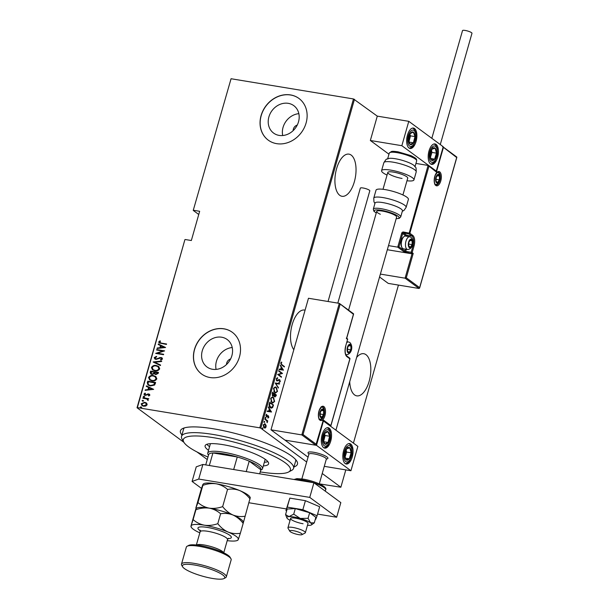 <?xml version="1.0" encoding="UTF-8"?>
<svg xmlns="http://www.w3.org/2000/svg" width="609" height="609" viewBox="0 0 609 609"><rect width="100%" height="100%" fill="white"/><g stroke="black" fill="none" stroke-linecap="round" stroke-linejoin="round"><path stroke-width="0.91" d="M181.924 435.024A60.839 12.583 15.9 0 1 182.479 428.637A60.839 12.583 15.9 0 1 213.652 428.835A60.839 12.583 15.9 0 1 296.865 461.226A60.839 12.583 15.9 0 1 293.972 466.943M260.233 471.899A55.663 11.51 -164.1 0 0 288.521 472.044A55.663 11.51 -164.1 0 0 271.332 455.014A55.663 11.51 -164.1 0 0 213.721 437.734A55.663 11.51 -164.1 0 0 183.865 442.233L182.099 439.211A58.251 12.043 15.9 0 1 181.528 436.402A58.251 12.043 15.9 0 1 213.34 434.499A58.251 12.043 15.9 0 1 293.576 468.321L295.662 461.013A58.251 12.043 -164.1 0 0 295.677 459.628M305.079 310.171A21.361 10.109 99.4 0 0 304.546 310.05A21.361 10.109 99.4 0 0 292.183 324.574A21.361 10.109 99.4 0 0 293.82 349.695M336.594 168.663A21.361 10.109 99.4 0 0 341.999 196.288A21.361 10.109 99.4 0 0 354.354 181.764A21.361 10.109 99.4 0 0 348.957 154.138A21.361 10.109 99.4 0 0 336.594 168.663M349.726 381.729A21.361 10.109 99.4 0 0 356.775 395.858A21.361 10.109 99.4 0 0 369.138 381.333A21.361 10.109 99.4 0 0 363.74 353.707A21.361 10.109 99.4 0 0 356.653 357.407M212.511 369.275A17.037 14.586 -53.6 0 0 230.636 358.914A17.037 14.586 -53.6 0 0 227.195 339.533A17.037 14.586 -53.6 0 0 221.646 337.211A17.037 14.586 -53.6 0 0 203.52 347.572A17.037 14.586 -53.6 0 0 206.969 366.953A17.037 14.586 -53.6 0 0 212.511 369.275M279.135 135.404A17.037 14.586 -53.6 0 0 297.261 125.043A17.037 14.586 -53.6 0 0 293.812 105.662A17.037 14.586 -53.6 0 0 288.263 103.34A17.037 14.586 -53.6 0 0 270.137 113.7A17.037 14.586 -53.6 0 0 273.586 133.082A17.037 14.586 -53.6 0 0 279.135 135.404M276.653 143.655A25.89 22.168 -53.6 0 0 304.196 127.913A25.89 22.168 -53.6 0 0 298.958 98.46A25.89 22.168 -53.6 0 0 290.531 94.928A25.89 22.168 -53.6 0 0 262.981 110.671A25.89 22.168 -53.6 0 0 268.226 140.131A25.89 22.168 -53.6 0 0 276.653 143.655M299.011 98.498A25.89 22.168 -53.6 0 0 290.638 95.012A25.89 22.168 -53.6 0 0 263.111 110.716A25.89 22.168 -53.6 0 0 268.28 140.169M210.029 377.527A25.89 22.168 -53.6 0 0 237.579 361.784A25.89 22.168 -53.6 0 0 232.341 332.324A25.89 22.168 -53.6 0 0 223.914 328.799A25.89 22.168 -53.6 0 0 196.364 344.542A25.89 22.168 -53.6 0 0 201.602 374.002A25.89 22.168 -53.6 0 0 210.029 377.527M232.394 332.369A25.89 22.168 -53.6 0 0 224.021 328.883A25.89 22.168 -53.6 0 0 196.486 344.587A25.89 22.168 -53.6 0 0 201.655 374.04M207.258 459.544L196.935 451.924M183.926 442.332L137.025 407.741L184.908 239.642L137.375 407.611L259.784 427.83L353.471 98.947L377.283 116.129L370.348 140.489L388.961 154.214M266.049 425.151L266.087 426.939L265.227 428.051L264.1 427.845L263.24 424.838L265.219 423.91L265.646 425.082M265.638 426.863L264.778 427.975L265.227 428.051L264.1 427.845M264.656 423.658L265.6 425.074M265.006 418.855L267.754 420.888L267.633 421.321L267.229 421.025L267.184 422.715L266.719 420.766L264.877 419.296L265.006 418.855M268.835 417.31L268.158 418.01L268.28 416.244L266.498 416.784L266.019 415.094L266.696 414.287L266.605 416.335L268.386 415.802L268.835 417.31L268.409 417.241M268.28 416.244L266.521 416.845M266.064 416.175L266.909 416.404M267.914 415.658L268.356 416.32M269.292 403.813L269.734 402.244L273.502 405.023L272.619 407.55L271.279 408.167L270.388 407.748C269.338 407.223 268.972 405.914 269.292 403.813M272.604 392.181L276.364 394.959L276.098 395.919L274.72 396.786L274.08 395.637L272.832 395.926L272.215 393.536L272.604 392.181M275.108 396.969L274.72 396.786M273.251 396.109L272.832 395.926M275.215 383L279.607 383.594L279.47 384.073L275.93 383.594L278.328 388.078L275.215 383M278.61 371.087L278.732 370.653L282.5 373.431L278.564 374.626L281.533 376.819L281.411 377.253L277.643 374.474L281.571 373.271L278.61 371.087M281.959 364.692L284.464 366.542L284.342 366.976L281.792 365.103L280.81 362.949L281.594 362.043L281.191 363.268L281.959 364.692L281.51 364.616L284.464 366.542M354.468 99.297L260.781 428.18L306.662 462.018M322.237 473.505L340.857 487.238L345.798 469.889M353.426 443.101L398.438 285.088M283.467 370.036L279.044 369.556L279.181 369.077L280.589 369.267L281.198 367.143L280.323 365.073L283.436 370.15M276.334 378.661L277.59 377.747L277.666 378.311L276.722 378.95L277.08 380.404L279.759 379.734L280.292 381.592L279.28 382.429L279.919 381.257L279.645 380.183L276.95 380.838L276.334 378.661M276.425 380.107L277.498 380.503M279.105 379.597L279.759 379.734L279.31 379.666L279.79 380.328M279.645 380.183L278.618 380.085L278.054 380.48L278.503 380.556M277.331 381.006L276.95 380.838M276.242 387.332L277.498 391.397L275.603 392.972L274.766 392.592L273.532 388.512L275.435 386.966L276.242 387.332L276.836 388.633M273.38 397.388L274.636 401.453L272.741 403.029L271.903 402.648L270.662 398.568L272.566 397.022L273.38 397.388L273.974 398.689M271.538 411.905L267.123 411.425L267.252 410.946L268.66 411.136L269.269 409.012L268.394 406.941L271.507 412.019M265.494 417.371L265.927 418.079L265.486 418.284L265.737 417.416L265.296 417.622M265.288 417.34L265.927 418.079L265.486 418.284M264.336 421.42L264.77 422.128L264.336 422.334L264.58 421.458L264.146 421.664M264.131 421.382L264.77 422.128L264.336 422.334M262.471 427.975L262.905 428.683L262.464 428.888L262.715 428.02L262.273 428.226M262.266 427.944L262.905 428.683L262.464 428.888M193.236 210.409L231.062 78.736L193.236 210.409L198.755 214.482M146.609 403.158L147.15 404.764L145.787 406.051L143.595 406.233L141.966 405.586L141.189 403.782L144.714 402.298L146.35 402.945M147.941 399.146L148.132 400.577L146.761 398.956L142.879 398.217L143.008 397.784L148.763 398.735L147.88 399.093M147.515 399.367L146.761 398.956M149.89 395.134L148.786 395.995L148.383 395.599L149.19 395.005L148.566 394.35L145.315 395.416L144.402 395.058L143.968 394.038L145.056 393.087L145.498 393.475L144.676 394.137L145.406 394.975L148.657 393.909L149.89 395.134M148.824 395.979L149.403 395.165L148.566 394.35M144.676 394.137L145.993 394.936M147.294 382.734L147.736 381.165L155.615 382.467L155.325 383.495L154.579 385.048L150.393 385.954L148.002 385.025L147.294 382.734L147.736 381.165M150.606 371.109L158.477 372.411L158.203 373.37L155.813 374.604L154.298 373.766L151.999 374.428L150.781 373.949L150.217 372.464L150.606 371.109L158.447 372.525M153.217 361.929L161.72 361.046L161.583 361.518L154.724 362.233L160.578 365.05L160.441 365.522L153.186 362.035L161.667 361.228M156.612 350.015L156.741 349.574L164.613 350.875L157.442 353.243L163.646 354.263L163.524 354.704L155.645 353.403L162.809 351.035L156.612 350.015M159.505 342.075L161.339 343.126L166.577 343.986L166.447 344.428L159.116 342.951L158.713 341.908L159.969 340.834L160.494 341.207L159.505 342.075L159.901 342.76M231.062 78.736L353.471 98.947M185.258 239.52L191.34 240.525L199.661 211.285L193.586 210.288M165.579 347.488L157.046 348.485L157.183 348.005L159.908 347.724L160.517 345.592L158.188 344.473L158.325 344.001L165.579 347.488M154.237 357.62L156.391 356.387L156.665 356.882L155.036 357.765L156.094 358.967L161.012 357.491L162.047 357.902L162.512 359.005L160.806 360.094L160.433 359.599L161.72 358.815L160.921 357.932L155.957 359.401L154.838 358.96L154.237 357.62L156.604 356.547M155.516 358.762L156.916 358.914M160.883 360.071L160.654 359.759L161.933 358.975L160.921 357.932M156.285 365.522L158.675 366.473L159.718 368.803C158.5 370.615 156.871 371.277 154.823 370.774L152.509 369.876L151.428 367.478C152.646 365.697 154.26 365.042 156.285 365.522L158.782 366.549M153.415 375.578L155.813 376.529L156.856 378.859C155.638 380.671 154.001 381.333 151.961 380.838L149.647 379.932L148.558 377.534C149.776 375.753 151.397 375.098 153.415 375.578L155.919 376.613M153.651 389.357L145.125 390.346L145.262 389.874L147.979 389.593L148.588 387.461L146.267 386.342L146.396 385.87L153.651 389.357M143.99 397.266L143.465 396.725L144.242 396.39L144.561 396.779L143.777 397.106L143.244 396.566L144.028 396.238L144.561 396.779M143.777 397.106L143.465 396.725M142.841 401.316L142.308 400.768L143.092 400.44L143.404 400.829L142.628 401.156L142.095 400.608L142.879 400.28L143.404 400.829M142.628 401.156L142.308 400.768M140.976 407.87L140.443 407.33L141.219 406.995L141.539 407.383L140.755 407.71L140.23 407.17L141.006 406.835L141.539 407.383M140.755 407.71L140.443 407.33M340.857 487.238L319.283 483.858M260.781 428.18L259.784 427.83M184.321 427.906A58.251 12.043 -164.1 0 0 183.613 429.094L181.528 436.402M298.844 113.662A17.037 14.586 -53.6 0 0 282.713 135.533M297.238 125.081A5.176 4.43 -53.6 0 0 293.157 130.623M232.227 347.533A17.037 14.586 -53.6 0 0 216.096 369.404M230.621 358.952A5.176 4.43 -53.6 0 0 226.533 364.494M159.725 342.235L161.552 343.286L166.539 344.108M159.231 343.034L158.713 341.908M158.926 342.068L159.969 340.834M157.32 348.455L157.183 348.005M157.404 348.165L159.908 347.724M160.121 347.884L160.517 345.592M158.416 344.587L158.325 344.001M158.538 344.161L165.564 347.533M160.784 347.632L164.263 347.45L161.256 345.95L160.784 347.632L164.042 347.29M156.863 350.053L156.741 349.574M156.955 349.733L164.529 350.99M163.615 354.385L157.442 353.243M155.934 353.448L162.809 351.035M155.615 358.846L156.307 359.127M157.13 359.074L159.733 357.574M159.954 357.734L161.012 357.491M161.233 357.65L162.154 357.978M161.933 358.975L161.141 358.092L161.933 358.975M154.945 359.036L154.45 357.78M160.563 365.096L154.724 362.233M152.615 369.952L151.428 367.478M151.641 367.638C152.859 365.857 154.473 365.202 156.498 365.682M153.194 369.678L155.166 370.5C156.817 370.881 158.134 370.333 159.116 368.848L158.127 366.77M154.952 370.341C156.604 370.721 157.921 370.173 158.903 368.696L158.013 366.687L156.163 365.963C154.519 365.583 153.209 366.123 152.242 367.592L153.087 369.602L155.166 370.5M150.895 374.033L150.217 372.464M150.431 372.624L150.819 371.269M151.519 373.781L152.341 374.154L153.993 373.523L154.427 372.32L151.283 371.68L151.405 373.698L152.121 373.995L153.773 373.363L154.214 372.168M155.325 373.956L156.14 374.322L157.761 372.875L155.021 372.297L155.211 373.88L155.919 374.162L157.548 372.716M149.753 380.008L148.558 377.534M148.779 377.694C149.997 375.913 151.611 375.258 153.635 375.738M150.332 379.742L152.303 380.556C153.948 380.937 155.272 380.389 156.254 378.912L155.265 376.826M152.083 380.397C153.734 380.777 155.051 380.229 156.041 378.752L155.15 376.743L153.293 376.019C151.656 375.639 150.347 376.179 149.372 377.649L150.217 379.666L152.303 380.556M147.957 381.325L155.584 382.589M148.124 385.109L147.507 382.894M148.847 384.918L150.735 385.68L154.123 384.827L154.899 382.932L148.421 381.736L148.04 383.822L148.733 384.842L150.522 385.52L153.91 384.667L154.678 382.772M145.391 390.323L145.262 389.874M145.475 390.034L147.979 389.593M148.2 389.745L148.588 387.461M146.495 386.456L146.396 385.87M146.617 386.03L153.635 389.402M148.855 389.501L152.334 389.318L149.334 387.819L148.855 389.501L152.121 389.159M149.403 395.165L148.779 394.51L149.403 395.165M144.516 395.134L143.968 394.038M144.181 394.198L145.269 393.247M144.889 394.297L145.627 395.134L144.889 394.297M146.213 395.096L146.754 394.457M146.967 394.617L147.721 393.939M147.941 394.092L148.657 393.909M148.878 394.069L149.616 394.327M144.242 396.39L144.775 396.939M143.13 398.263L143.008 397.784M143.222 397.943L148.725 398.849M147.812 400.387L147.774 399.984M147.987 400.143L146.982 399.116M143.092 400.44L143.625 400.981M142.072 405.663L141.189 403.782M141.41 403.942L144.714 402.298M144.927 402.458L146.822 403.318M142.582 405.373L143.93 405.959L146.655 404.802L145.916 403.303M143.716 405.8L146.442 404.642L145.817 403.227L144.584 402.739L141.897 403.896L142.468 405.297L143.93 405.959M141.219 406.995L141.752 407.543M281.267 362.248L281.807 362.522M281.358 362.446L280.886 362.895L281.335 362.972M280.741 363.192L281.51 364.616M282.987 370.074L279.051 369.541M280.201 365.514L283.018 369.967M281.038 369.328L282.728 369.556L281.518 367.653L281.038 369.328L280.589 369.26M281.069 367.577L281.518 367.653M278.671 370.866L282.5 373.431M282.051 373.355L282.477 373.523M282.028 373.446L278.564 374.626M278.115 374.55L281.533 376.819M277.156 377.786L277.666 378.311M277.209 378.235L276.273 378.882M276.288 378.882L276.722 378.95M276.631 380.336L277.049 380.427L276.631 380.336M278.656 379.521L279.31 379.666M279.874 381.386L280.292 381.592M279.843 381.516L278.831 382.353M279.196 380.115L278.618 380.085L279.196 380.115M278.054 380.48L276.501 380.77M279.15 383.533L279.47 384.073M279.021 383.997L275.93 383.594M275.474 383.518L278.465 387.598M277.065 391.282L277.498 391.397M277.049 391.321L275.375 392.912M275.207 386.943L275.793 387.255M273.753 391.275L275.314 392.386M275.26 387.469L276.121 387.766C275.352 387.073 274.613 387.415 273.921 388.778L274.887 392.15L275.542 392.447L275.093 392.371M275.671 387.697C274.903 387.004 274.164 387.339 273.471 388.709L273.921 388.778M274.438 392.082L274.887 392.15C275.664 392.851 276.402 392.516 277.11 391.13L276.121 387.766M272.543 392.394L276.364 394.959M275.915 394.891L274.651 394.221L274.826 396.345M274.271 396.71L276.098 395.919M272.375 395.85L274.08 395.637M272.253 395.119L273.197 395.599L274.263 393.939L272.862 392.904L272.954 395.485L272.505 395.416L273.426 395.043M274.568 394.518L274.119 394.449L274.613 396.375M274.179 396.056L274.834 396.345L275.854 395.112M274.202 394.152L274.651 394.221M272.231 393.483L272.68 393.551M272.413 392.835L272.862 392.904M274.195 401.339L274.636 401.453M274.187 401.377L272.505 402.968M272.345 396.999L272.931 397.312M270.883 401.331L272.451 402.442M272.39 397.525L273.251 397.829C272.482 397.129 271.751 397.471 271.058 398.834L272.025 402.214L272.68 402.503L272.231 402.427M272.802 397.753C272.033 397.06 271.302 397.395 270.609 398.766L271.058 398.834M271.576 402.138L272.025 402.214C272.802 402.907 273.54 402.572 274.24 401.186L273.251 397.829M269.673 402.458L273.502 405.023M273.053 404.947L270 402.96L269.513 405.084L270.975 407.573M272.786 405.883L273.213 406.043M272.763 405.967L272.17 407.474L272.619 407.55M272.17 407.474L271.058 408.106M269.285 406.256L270.746 407.558M269.833 403.554L269.384 403.478L269.056 405.008L269.513 405.084M269.551 402.892L270 402.96M270.061 407.238L272.337 407.025L272.992 405.175M271.058 411.943L267.123 411.41M268.272 407.383L271.089 411.829M269.109 411.197L270.799 411.425L269.589 409.514L269.109 411.197L268.668 411.128M269.148 409.446L269.589 409.514M268.386 417.234L267.709 417.934M266.346 414.501L266.864 414.775M266.415 414.699L265.905 415.254M265.973 415.262L266.361 415.33M267.465 415.582L267.937 415.726M265.478 418.01L265.037 418.216M264.945 419.068L267.754 420.888M266.97 422.281L267.397 422.349M264.321 422.052L263.887 422.258M265.691 426.871L266.087 426.939M263.392 426.924L264.428 427.533M264.443 424.153L265.09 424.344L263.583 425.082L264.641 427.602L264.192 427.526M264.641 424.275L263.126 425.006M263.773 427.335L265.752 426.688L265.09 424.344M263.195 425.021L263.583 425.082M262.456 428.614L262.015 428.82M293.576 468.321A58.251 12.043 15.9 0 1 291.612 470.407L288.521 472.044M206.885 444.281A33.008 6.828 -164.1 0 0 209.565 446.663M208.522 450.317A33.008 6.828 15.9 0 1 205.111 445.75A33.008 6.828 15.9 0 1 223.138 444.677A33.008 6.828 15.9 0 1 268.607 463.837A33.008 6.828 15.9 0 1 263.301 465.915M183.865 442.233A55.663 11.51 -164.1 0 0 207.981 457.016M264.344 462.261A33.008 6.828 -164.1 0 0 267.876 461.652M208.484 455.258L208.012 454.459A28.478 5.892 15.9 0 1 207.738 453.088A28.478 5.892 15.9 0 1 223.29 452.152A28.478 5.892 15.9 0 1 262.517 468.686A28.478 5.892 15.9 0 1 261.558 469.714L260.736 470.14M246.234 471.602L249.21 461.158L260.85 469.745A27.184 5.618 -164.1 0 0 249.21 461.158A27.184 5.618 -164.1 0 0 237.259 456.971A27.184 5.618 -164.1 0 0 223.48 453.774A27.184 5.618 -164.1 0 0 212.922 452.951A27.184 5.618 -164.1 0 0 208.704 454.466L205.728 464.911M233.681 469.531L237.259 456.971L212.922 452.951L209.344 465.512M260.85 469.745L259.685 473.825M308.839 454.367L308.101 453.104A10.353 2.139 15.9 0 1 308.002 452.601A10.353 2.139 15.9 0 1 313.658 452.266A10.353 2.139 15.9 0 1 327.916 458.272A10.353 2.139 15.9 0 1 327.573 458.646L326.272 459.331M322.115 434.742A10.353 4.902 -80.6 0 1 328.106 427.701A10.353 4.902 -80.6 0 1 330.725 441.099A10.353 4.902 -80.6 0 1 324.726 448.14A10.353 4.902 -80.6 0 1 322.115 434.742M352.246 456.971A10.353 4.902 99.4 0 0 349.627 443.58A10.353 4.902 99.4 0 0 343.636 450.622A10.353 4.902 99.4 0 0 346.255 464.012A10.353 4.902 99.4 0 0 352.246 456.971M350.929 470.742L316.49 445.339L323.432 420.979L357.871 446.382L350.929 470.742L324.277 466.334M316.49 445.339L284.989 440.14L308.047 457.146M437.605 157.328A10.353 4.902 -80.6 0 1 431.614 164.369A10.353 4.902 -80.6 0 1 428.995 150.979A10.353 4.902 -80.6 0 1 434.986 143.93A10.353 4.902 -80.6 0 1 437.605 157.328M407.467 135.099A10.353 4.902 99.4 0 0 410.085 148.489A10.353 4.902 99.4 0 0 416.076 141.448A10.353 4.902 99.4 0 0 413.465 128.057A10.353 4.902 99.4 0 0 407.467 135.099M401.849 145.696L408.784 121.328L443.23 146.731L436.288 171.091L401.849 145.696L370.348 140.489M408.784 121.328L377.283 116.129M436.288 171.091L435.755 171.007M289.96 531.413A6.471 1.34 -164.1 0 0 295.974 534.055A6.471 1.34 -164.1 0 0 301.965 534.672A6.471 1.34 -164.1 0 0 301.965 533.918A6.471 1.34 -164.1 0 0 294.634 530.949A6.471 1.34 -164.1 0 0 289.8 531.2A6.471 1.34 -164.1 0 0 289.96 531.413M289.8 531.2L288.027 528.186A9.059 1.873 15.9 0 1 287.943 527.744A9.059 1.873 15.9 0 1 295.708 528.041A9.059 1.873 15.9 0 1 305.056 531.984A9.059 1.873 15.9 0 1 305.368 532.708A9.059 1.873 15.9 0 1 305.063 533.035L301.965 534.672M319.283 483.873L326.325 459.14A9.059 1.873 -164.1 0 0 326.013 458.41A9.059 1.873 -164.1 0 0 316.672 454.466A9.059 1.873 -164.1 0 0 308.9 454.177L301.851 478.91M308.002 452.601A10.353 2.139 15.9 0 1 316.878 452.936A10.353 2.139 15.9 0 1 327.558 457.443A10.353 2.139 15.9 0 1 327.916 458.272M387.324 249.736L412.019 253.808L405.076 278.176L406.287 277.795L419.631 287.638L419.068 288.491L405.076 278.176L380.381 274.096M442.553 146.624L456.689 157.541L419.631 287.638L419.068 288.491L388.245 283.398L379.559 276.996M443.344 147.698L436.402 172.065L428.081 165.427L415.947 163.425M428.865 166.508L409.857 233.255L412.757 235.401A8.541 4.042 -80.6 0 1 414.021 246.059L412.148 252.636L413.222 253.428L412.019 253.808L403.866 251.662L397.73 247.14L388.496 245.617M436.402 172.065L435.61 170.984M435.892 171.106L428.081 165.427L408.974 233.879L403.569 232.981L406.477 235.127L411.874 236.018L408.974 233.879A0.776 0.662 -53.6 0 0 409.857 233.255L403.455 232.014A1.553 1.332 -53.6 0 0 401.689 233.255L397.73 247.14L398.941 246.759L404.749 251.045L405.289 249.142M353.289 313.673L353.433 314.282L353.289 313.673L353.433 314.282L339.297 303.358L308.474 298.265L270.997 429.817L284.989 440.14L315.812 445.225L301.82 434.91L270.997 429.817M353.517 313.764L339.297 303.358L301.82 434.91L303.031 434.529L316.375 444.372L315.812 445.225L323.318 420.012L322.755 420.865L323.318 420.012L330.847 425.562L349.863 358.815L346.955 356.668A8.541 4.042 -80.6 0 1 345.699 346.011L347.572 339.434L346.491 338.642L353.433 314.282M346.346 338.041L346.491 338.642L346.346 338.041M350.289 344.976A3.882 1.835 99.4 0 0 349.345 344.869A3.882 1.835 99.4 0 0 347.632 347.442A3.882 1.835 99.4 0 0 347.541 351.203A3.882 1.835 99.4 0 0 349.155 352.39A3.882 1.835 99.4 0 0 350.86 349.825A3.882 1.835 99.4 0 0 350.959 346.064A3.882 1.835 99.4 0 0 350.289 344.976M350 345.44L349.345 344.869L347.632 347.442L347.541 351.203L349.155 352.39L350.86 349.825L350.959 346.064L350 345.44M347.434 349.345L347.511 348.249M347.549 352.124L349.155 352.39M347.488 349.262L350.86 349.825M348.66 345.684L350.959 346.064M411.509 239.786A3.882 1.835 99.4 0 0 410.565 239.68A3.882 1.835 99.4 0 0 408.852 242.245A3.882 1.835 99.4 0 0 408.761 246.006A3.882 1.835 99.4 0 0 410.375 247.201A3.882 1.835 99.4 0 0 412.087 244.628A3.882 1.835 99.4 0 0 412.179 240.867A3.882 1.835 99.4 0 0 411.509 239.786M411.22 240.251L410.565 239.68L408.852 242.245L408.761 246.006L410.375 247.201L412.087 244.628L412.179 240.867L411.22 240.251M401.97 247.566L401.544 246.744A5.595 2.649 -80.6 0 1 403.082 237.441L403.752 236.794A6.471 3.06 99.4 0 0 401.97 247.566A6.471 3.06 99.4 0 0 402.747 248.541A6.471 3.06 99.4 0 0 403.432 248.837L407.611 249.53A6.471 3.06 -80.6 0 1 406.934 249.233A6.471 3.06 -80.6 0 1 405.792 241.895A6.471 3.06 -80.6 0 1 409.728 236.756L411.075 237.335C414.775 241.05 412.841 249.188 407.611 249.53M409.728 236.756L405.541 236.064A6.471 3.06 99.4 0 0 403.752 236.794M408.654 244.148L408.738 243.052M408.768 246.934L410.375 247.201M408.708 244.072L412.087 244.628M409.88 240.494L412.179 240.867M438.815 175.019A3.882 1.835 99.4 0 0 437.871 174.912A3.882 1.835 99.4 0 0 436.158 177.485A3.882 1.835 99.4 0 0 436.067 181.246A3.882 1.835 99.4 0 0 437.681 182.434A3.882 1.835 99.4 0 0 439.386 179.868A3.882 1.835 99.4 0 0 439.485 176.108A3.882 1.835 99.4 0 0 438.815 175.019M438.526 175.483L437.871 174.912L436.158 177.485L436.067 181.246L437.681 182.434L439.386 179.868L439.485 176.108L438.526 175.483M435.96 179.389L436.036 178.292M436.074 182.167L437.681 182.434M436.014 179.312L439.386 179.868M437.186 175.727L439.485 176.108M322.983 409.743A3.882 1.835 99.4 0 0 322.039 409.636A3.882 1.835 99.4 0 0 320.326 412.202A3.882 1.835 99.4 0 0 320.235 415.962A3.882 1.835 99.4 0 0 321.849 417.157A3.882 1.835 99.4 0 0 323.554 414.584A3.882 1.835 99.4 0 0 323.653 410.824A3.882 1.835 99.4 0 0 322.983 409.743M322.694 410.207L322.039 409.636L320.326 412.202L320.235 415.962L321.849 417.157L323.554 414.584L323.653 410.824L322.694 410.207M320.128 414.105L320.205 413.009M320.243 416.891L321.849 417.157M320.182 414.029L323.554 414.584M321.354 410.443L323.653 410.824M345.021 457.808A6.471 3.06 99.4 0 0 346.064 459.772A6.471 3.06 99.4 0 0 349.246 458.79A6.471 3.06 99.4 0 0 351.127 452.814A6.471 3.06 99.4 0 0 349.825 447.828A6.471 3.06 99.4 0 0 346.643 448.803A6.471 3.06 99.4 0 0 344.763 454.778A6.471 3.06 99.4 0 0 345.021 457.808M345.257 457.245L346.064 459.772L349.246 458.79L351.127 452.814L349.825 447.828L346.643 448.803L344.763 454.778L345.257 457.245M345.143 456.78L346.628 452.076L346.118 450.12M345.524 458.174L349.246 458.79M346.628 452.076L351.127 452.814M346.384 447.257L349.825 447.828M430.373 158.165A6.471 3.06 99.4 0 0 431.416 160.121A6.471 3.06 99.4 0 0 434.605 159.139A6.471 3.06 99.4 0 0 436.486 153.171A6.471 3.06 99.4 0 0 435.176 148.177A6.471 3.06 99.4 0 0 431.994 149.159A6.471 3.06 99.4 0 0 430.114 155.128A6.471 3.06 99.4 0 0 430.373 158.165M430.616 157.602L431.416 160.121L434.605 159.139L436.486 153.171L435.176 148.177L431.994 149.159L430.114 155.128L430.616 157.602M430.502 157.137L431.987 152.425L431.476 150.476M430.883 158.53L434.605 159.139M431.987 152.425L436.486 153.171M431.743 147.614L435.176 148.177M411.753 132.092A6.471 3.06 99.4 0 0 410.154 133.752A6.471 3.06 99.4 0 0 408.57 139.941A6.471 3.06 99.4 0 0 410.192 144.462A6.471 3.06 99.4 0 0 413.389 142.795A6.471 3.06 99.4 0 0 414.973 136.606A6.471 3.06 99.4 0 0 413.359 132.084A6.471 3.06 99.4 0 0 411.753 132.092M411.608 132.891L410.154 133.752L408.57 139.941L410.192 144.462L413.389 142.795L414.973 136.606L413.359 132.084L411.608 132.891M409.02 141.554L410.474 135.86L409.941 134.376M409.202 142.103L413.389 142.795M410.474 135.86L414.973 136.606M326.401 431.735A6.471 3.06 99.4 0 0 324.803 433.402A6.471 3.06 99.4 0 0 323.219 439.591A6.471 3.06 99.4 0 0 324.833 444.113A6.471 3.06 99.4 0 0 328.038 442.439A6.471 3.06 99.4 0 0 329.621 436.25A6.471 3.06 99.4 0 0 328 431.728A6.471 3.06 99.4 0 0 326.401 431.735M326.249 432.542L324.803 433.402L323.219 439.591L324.833 444.113L328.038 442.439L329.621 436.25L328 431.728L326.249 432.542M323.661 441.198L325.122 435.511L324.589 434.019M323.851 441.753L328.038 442.439M325.122 435.511L329.621 436.25M383.845 162.71C387.377 157.229 385.878 160.022 388.786 158.431A14.243 2.946 15.9 0 1 395.317 158.736A14.243 2.946 15.9 0 1 414.272 165.694C415.909 168.579 416.107 165.404 416.213 171.928A16.831 3.479 -164.1 0 0 393.033 162.161A16.831 3.479 -164.1 0 0 383.845 162.71L381.577 170.672A16.831 3.479 15.9 0 1 390.772 170.124A16.831 3.479 15.9 0 1 413.953 179.891A16.831 3.479 15.9 0 1 406.972 180.759M402.069 178.452A10.353 2.139 15.9 0 1 387.804 172.446A10.353 2.139 15.9 0 1 393.46 172.103A10.353 2.139 15.9 0 1 407.726 178.117L402.922 194.971M387.05 175.08A16.831 3.479 15.9 0 1 381.577 170.672M400.699 216.941L402.435 210.851A14.243 2.946 -164.1 0 0 397.456 206.961A14.243 2.946 -164.1 0 0 383.251 202.66A14.243 2.946 -164.1 0 0 375.045 203.048L373.317 209.138A14.243 2.946 15.9 0 1 381.516 208.75A14.243 2.946 15.9 0 1 395.721 213.051A14.243 2.946 15.9 0 1 400.699 216.941L399.207 218.38L396.162 218.707M335.917 430.19L396.619 217.093A10.353 2.139 -164.1 0 0 393.003 214.261A10.353 2.139 -164.1 0 0 382.665 211.14A10.353 2.139 -164.1 0 0 376.705 211.422A10.353 2.139 -164.1 0 0 380.32 214.254M406.127 207.342L408.395 199.379A16.831 3.479 -164.1 0 0 402.511 194.781A16.831 3.479 -164.1 0 0 385.725 189.696A16.831 3.479 -164.1 0 0 376.027 190.16L373.759 198.123A16.831 3.479 15.9 0 1 383.457 197.659A16.831 3.479 15.9 0 1 400.242 202.744A16.831 3.479 15.9 0 1 406.127 207.342L403.995 210.409L402.313 211.3M431.827 138.327L462.513 30.61A4.918 1.02 15.9 0 1 465.2 30.45A4.918 1.02 15.9 0 1 471.975 33.305L440.284 144.561M328.045 301.501L360.338 188.143A4.918 1.02 15.9 0 1 364.152 188.204A4.918 1.02 15.9 0 1 369.343 190.191A4.918 1.02 15.9 0 1 369.8 190.838L337.812 303.115M317.578 514.087L336.663 517.239L309.753 497.401L198.732 479.062L192.086 481.453L201.518 488.403M249.035 502.768L286.397 508.941M192.086 481.453L196.25 466.837L202.896 464.446L198.732 479.062M336.663 517.239L340.827 502.623L313.917 482.777L202.896 464.446M309.753 497.401L313.917 482.777M307.484 525.293A12.949 2.68 -164.1 0 0 309.578 525.339A12.949 2.68 -164.1 0 0 311.412 524.92A12.949 2.68 -164.1 0 0 310.544 522.827L308.078 518.289L309.654 512.74L295.296 508.591L287.159 509.025L285.575 514.575L286.908 517.939A12.949 2.68 -164.1 0 0 288.042 519.112A12.949 2.68 -164.1 0 0 290.051 520.33M305.368 532.708L308.009 523.451A9.059 1.873 -164.1 0 0 295.525 518.19A9.059 1.873 -164.1 0 0 290.577 518.487A9.059 1.873 -164.1 0 0 303.061 523.748M311.412 524.92L314.29 522.872L315.873 517.323L309.654 512.74M314.29 522.872L310.544 522.827A12.949 2.68 -164.1 0 0 300.26 518.465L293.721 514.141L295.296 508.591M308.078 518.289L300.26 518.465A12.949 2.68 -164.1 0 0 289.009 516.607L285.575 514.575M293.721 514.141L289.009 516.607A12.949 2.68 -164.1 0 0 286.908 517.939M315.348 519.157L315.767 519.226L317.099 515.747L319.672 506.734L305.421 500.689L289.831 498.109L285.925 510.601L286.626 510.898M317.099 515.747L302.848 509.703L305.421 500.689M302.848 509.703L287.258 507.122L289.831 498.109M287.258 507.122L285.925 510.601M187.13 546.243L188.676 545.428A22.008 4.552 15.9 0 1 199.95 545.497A22.008 4.552 15.9 0 1 230.05 557.212L230.94 558.719A23.302 4.819 -164.1 0 0 199.067 546.319A23.302 4.819 -164.1 0 0 187.13 546.243A23.302 4.819 -164.1 0 0 186.346 547.08L181.49 564.132A23.302 4.819 15.9 0 1 194.21 563.371A23.302 4.819 15.9 0 1 226.304 576.898A23.302 4.819 15.9 0 1 225.52 577.735L223.975 578.55A22.008 4.552 -164.1 0 0 217.177 571.821A22.008 4.552 -164.1 0 0 194.4 564.985A22.008 4.552 -164.1 0 0 182.601 566.766A22.008 4.552 -164.1 0 0 212.701 578.481A22.008 4.552 -164.1 0 0 223.975 578.55M226.304 576.898L231.161 559.846A23.302 4.819 -164.1 0 0 230.94 558.719M245.214 516.196C241.065 516.942 236.962 516.539 232.912 514.986C236.832 516.805 240.258 519.599 243.174 523.359L250.078 498.17M243.387 522.042L242.922 521.251A24.596 5.085 -164.1 0 0 232.912 514.986C228.984 513.166 225.566 510.38 222.65 506.619L227.545 489.415C231.702 488.669 235.797 489.073 239.847 490.626C243.775 492.445 247.193 495.239 250.116 498.999M222.65 506.619C218.136 508.226 213.683 508.736 209.283 508.157C204.974 507.297 201.198 505.424 197.963 502.539L202.866 485.343C207.38 483.736 211.833 483.219 216.225 483.797C220.542 484.665 224.318 486.538 227.545 489.415M197.963 502.539L195.847 508.043L200.749 490.846L202.827 484.513L203.627 483.721A24.596 5.085 -164.1 0 1 216.225 483.797A24.596 5.085 15.9 0 1 239.847 490.626A24.596 5.085 -164.1 0 1 249.865 496.891L250.329 497.675M227.21 540.64A24.596 5.085 -164.1 0 0 237.48 540.373A24.596 5.085 -164.1 0 0 238.279 539.582A24.596 5.085 -164.1 0 0 228.055 532.038A24.596 5.085 -164.1 0 0 204.426 525.209A24.596 5.085 -164.1 0 0 191.028 525.925L195.679 509.436M202.827 484.513L202.866 485.343M209.283 508.157A24.596 5.085 -164.1 0 0 196.684 508.081L195.885 508.873L195.923 509.703C200.43 508.096 204.883 507.586 209.283 508.157C213.599 509.025 217.375 510.898 220.61 513.775C224.759 513.029 228.862 513.433 232.912 514.986A24.596 5.085 -164.1 0 0 209.283 508.157M237.48 540.373L238.279 539.582L240.357 533.248C236.208 533.994 232.105 533.591 228.055 532.038C224.127 530.218 220.709 527.432 217.794 523.671C213.287 525.278 208.834 525.788 204.426 525.209C200.117 524.349 196.342 522.476 193.106 519.591L191.028 525.925A24.596 5.085 -164.1 0 0 191.241 527.204A24.596 5.085 -164.1 0 0 199.821 532.845M191.028 525.925L191.241 527.204M193.106 519.591L195.923 509.703M217.794 523.671L220.61 513.775M240.357 533.248L243.174 523.359M182.601 566.766L181.718 565.251A23.302 4.819 15.9 0 1 181.49 564.132M267.107 416.449L267.557 416.526M439.713 171.852A7.247 3.433 -80.6 0 1 440.787 180.896A7.247 3.433 -80.6 0 1 435.831 185.494A7.247 3.433 -80.6 0 1 434.757 176.45A7.247 3.433 -80.6 0 1 439.713 171.852M435.717 184.854A6.471 3.06 99.4 0 0 436.044 184.953A6.471 3.06 99.4 0 0 439.972 179.815A6.471 3.06 99.4 0 0 438.83 172.476A6.471 3.06 99.4 0 0 438.153 172.18C438.305 171.167 437.331 172.233 435.237 175.362C433.951 180.195 434.08 183.332 435.618 184.763L436.044 184.953M413.222 253.428L406.287 277.795M412.323 245.594L413.024 245.709A7.765 3.677 99.4 0 0 411.874 236.018A0.776 0.662 -53.6 0 0 412.757 235.401M406.005 236.14A6.988 3.311 99.4 0 0 405.594 235.744A0.776 0.662 126.4 0 1 406.477 235.127A7.765 3.677 -80.6 0 1 407.451 236.383M406.34 249.317L405.746 251.395L411.151 252.286L413.024 245.709L414.021 246.059M405.594 235.744L402.686 233.605L398.941 246.759M411.265 253.253A0.776 0.662 -53.6 0 0 412.148 252.636L411.151 252.286L411.265 253.253M405.86 252.362L405.746 251.395L404.749 251.045A0.776 0.662 -53.6 0 1 403.866 251.662M401.689 233.255L402.686 233.605A0.776 0.662 126.4 0 1 403.569 232.981L403.455 232.014M319.999 420.218A7.247 3.433 -80.6 0 1 318.933 411.174A7.247 3.433 -80.6 0 1 323.889 406.576A7.247 3.433 -80.6 0 1 324.955 415.62A7.247 3.433 -80.6 0 1 319.999 420.218M323.006 407.193A6.471 3.06 99.4 0 0 322.321 406.896C322.473 405.891 321.499 406.949 319.405 410.085C318.119 414.919 318.248 418.048 319.786 419.479L320.212 419.67A6.471 3.06 99.4 0 0 324.148 414.531A6.471 3.06 99.4 0 0 323.006 407.193M340.088 304.439L303.031 434.529M347.1 338.596A0.776 0.662 126.4 0 1 347.572 339.434L347.64 339.533A0.776 0.776 0 0 0 347.358 338.695L346.711 338.223M347.526 339.586L345.699 346.011M345.767 346.118C344.74 351.073 345.067 354.347 346.742 355.938A0.776 0.662 126.4 0 1 346.955 356.668M349.399 357.97A0.776 0.662 126.4 0 1 349.863 358.815L349.817 358.967M350.426 344.488A4.4 2.086 99.4 0 0 347.419 347.282A4.4 2.086 99.4 0 0 348.066 352.771A4.4 2.086 99.4 0 0 351.081 349.985A4.4 2.086 99.4 0 0 350.426 344.488M346.757 342.639A6.471 3.06 -80.6 0 1 348.5 341.946L349.855 342.524C353.555 346.239 351.614 354.385 346.392 354.72A6.471 3.06 -80.6 0 1 345.729 354.438M411.646 239.299A4.4 2.086 99.4 0 0 408.639 242.093A4.4 2.086 99.4 0 0 409.286 247.581A4.4 2.086 99.4 0 0 412.301 244.788A4.4 2.086 99.4 0 0 411.646 239.299M438.952 174.532A4.4 2.086 99.4 0 0 435.945 177.326A4.4 2.086 99.4 0 0 436.592 182.814A4.4 2.086 99.4 0 0 439.607 180.028A4.4 2.086 99.4 0 0 438.952 174.532M323.12 409.256A4.4 2.086 99.4 0 0 320.113 412.049A4.4 2.086 99.4 0 0 320.76 417.538A4.4 2.086 99.4 0 0 323.775 414.744A4.4 2.086 99.4 0 0 323.12 409.256M344.199 458.935A8.282 3.92 99.4 0 0 349.612 460.191A8.282 3.92 99.4 0 0 351.682 448.658A8.282 3.92 99.4 0 0 346.277 447.409A8.282 3.92 99.4 0 0 344.199 458.935M429.558 159.284A8.282 3.92 99.4 0 0 434.971 160.54A8.282 3.92 99.4 0 0 437.041 149.015A8.282 3.92 99.4 0 0 431.629 147.759A8.282 3.92 99.4 0 0 429.558 159.284M411.753 130.356A8.282 3.92 99.4 0 0 407.68 140.413A8.282 3.92 99.4 0 0 411.798 146.19A8.282 3.92 99.4 0 0 415.871 136.134A8.282 3.92 99.4 0 0 411.753 130.356M326.394 430.007A8.282 3.92 99.4 0 0 322.321 440.056A8.282 3.92 99.4 0 0 326.439 445.834A8.282 3.92 99.4 0 0 330.512 435.785A8.282 3.92 99.4 0 0 326.394 430.007M389.273 153.11L391.465 151.481C392.074 151.504 391.595 150.971 397.799 151.763L410.862 155.584C417.568 158.941 416.411 159.094 416.663 160.913A14.243 2.946 -164.1 0 0 397.053 152.646A14.243 2.946 -164.1 0 0 389.273 153.11L387.667 158.751M396.177 218.639A12.949 2.68 -164.1 0 0 394.586 214.269A12.949 2.68 -164.1 0 0 378.311 209.93A12.949 2.68 -164.1 0 0 376.263 212.967M294.025 479.496L296.903 478.636L303.244 479.116C314.274 480.904 327.848 486.69 325.678 489.773A16.831 3.479 -164.1 0 0 314.183 482.975M313.277 482.678A16.831 3.479 -164.1 0 0 302.498 479.999A16.831 3.479 -164.1 0 0 294.847 479.633M200.163 530.675A17.349 3.585 15.9 0 1 207.441 527.432A17.349 3.585 15.9 0 1 227.553 533.895A17.349 3.585 15.9 0 1 228.063 538.622M223.747 552.805L227.515 539.582A14.243 2.946 -164.1 0 0 207.897 531.314A14.243 2.946 -164.1 0 0 200.125 531.779L199.95 530.135L201.137 531.063M196.532 545.025A14.243 2.946 15.9 0 1 204.015 544.956A14.243 2.946 15.9 0 1 223.587 552.728M277.308 380.503L276.859 380.435M279.432 380.085L278.983 380.016M268.127 416.183L267.678 416.107M266.78 416.411L266.331 416.335M262.517 468.686L265.197 459.277M207.738 453.088L210.417 443.672M387.804 172.446L383.008 189.292M376.705 211.422L348.584 310.126M287.943 527.744L290.577 518.487M456.857 157.289L419.601 288.087M443.154 146.982L456.765 157.023M353.608 314.031L346.666 338.391M323.288 420.461L316.345 444.821M346.742 355.938L349.65 358.077A0.776 0.776 0 0 1 349.939 358.914L330.824 426.018M347.023 341.702L348.5 341.946M345.805 354.621L346.392 354.72M434.917 184.763C440.147 184.428 442.081 176.283 438.381 172.568L437.026 171.989M319.086 419.487C324.315 419.144 326.249 411.006 322.549 407.292L321.194 406.713M345.493 463.754L347.381 463.106L349.581 460.975L352.04 454.558L351.888 447.836L350.411 444.806L348.828 443.588M430.852 164.103L432.74 163.463L434.94 161.332L437.399 154.914L437.247 148.193L435.762 145.155L434.179 143.937M409.324 148.231L411.829 147.165L413.42 145.444L415.871 139.027L416.145 135.921L415.62 131.947L414.242 129.275L412.658 128.065M323.973 447.874L326.47 446.808L328.061 445.095L330.52 438.67L330.261 431.591L328.883 428.926L327.299 427.708M416.663 160.913L415.056 166.554M416.213 171.928L413.953 179.891M373.317 209.138L373.827 211.148L376.24 213.036M373.759 198.123L373.964 201.853L374.923 203.497M325.282 491.166L325.678 489.773M196.357 545.002L200.125 531.779M228.527 538.272L227.515 539.582"/></g></svg>
